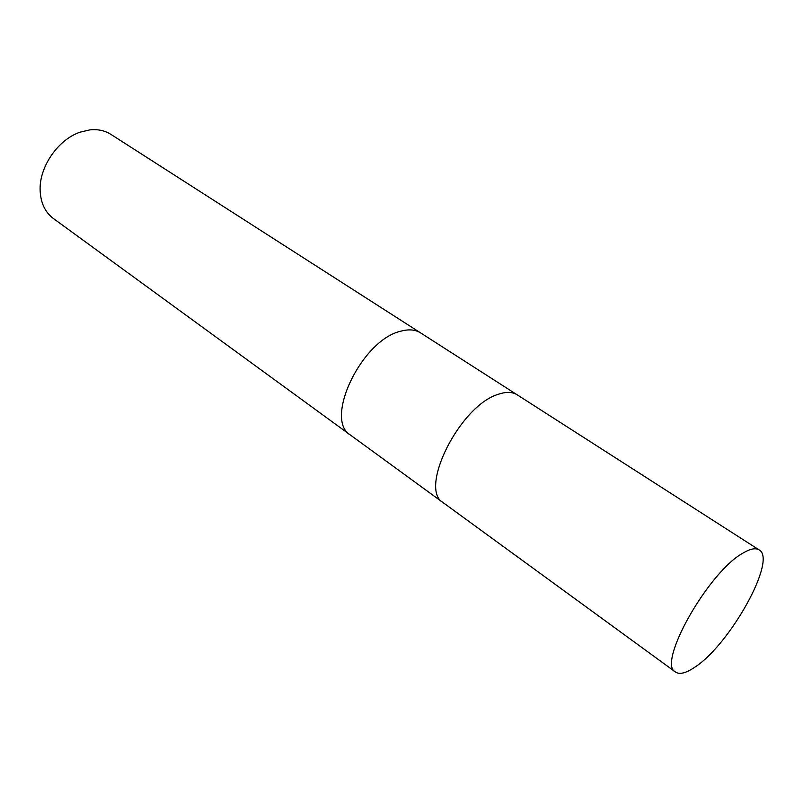 <?xml version="1.0" encoding="UTF-8"?>
<svg xmlns="http://www.w3.org/2000/svg" width="803" height="803" viewBox="0 0 803 803"><rect width="100%" height="100%" fill="white"/><g stroke="black" fill="none" stroke-linecap="round" stroke-linejoin="round"><path stroke-width="1.2" d="M420.672 332.944L420.561 332.874C415.352 329.591 408.787 329.019 400.878 331.177C361.561 339.83 323.519 420.079 350.58 435.166L350.69 435.246M517.273 394.875L517.172 394.805C512.384 391.784 506.111 391.613 498.352 394.283C459.898 405.445 418.092 489.358 443.316 502.768L443.417 502.839M110.944 134.402C104.902 130.578 97.896 129.062 89.916 129.875L80.22 132.134C57.946 139.491 38.935 167.285 40.15 190.712C40.742 203.039 45.159 212.313 53.399 218.526L350.58 435.166C323.519 420.079 361.561 339.83 400.878 331.177C408.787 329.019 415.352 329.591 420.561 332.874L110.944 134.402M420.561 332.874L517.172 394.805C512.384 391.794 506.111 391.613 498.352 394.283C459.898 405.445 418.092 489.358 443.316 502.768L350.58 435.166M694.384 667.484C729.505 645.411 777.585 559.37 759.096 549.884C755.673 547.746 750.424 548.75 743.347 552.886C708.557 571.365 656.473 664.011 675.524 672.051C679.559 674.721 685.852 673.195 694.384 667.484M517.172 394.805L759.096 549.884M443.316 502.768L675.524 672.051"/></g></svg>
